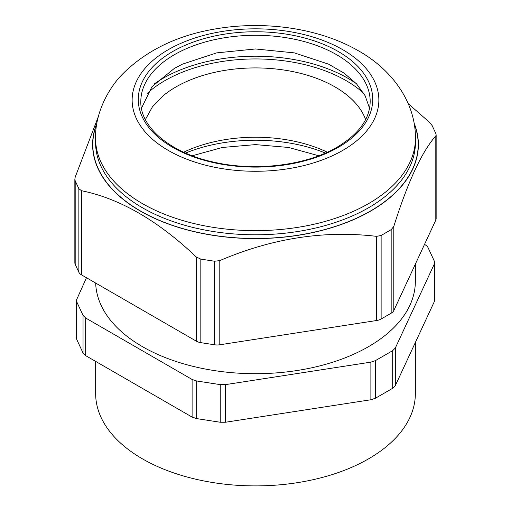 <?xml version="1.0" encoding="UTF-8"?>
<svg xmlns="http://www.w3.org/2000/svg" width="511" height="511" viewBox="0 0 511 511"><rect width="100%" height="100%" fill="white"/><g stroke="black" fill="none" stroke-linecap="round" stroke-linejoin="round"><path stroke-width="0.77" d="M363.832 93.449A128.057 73.929 0 0 0 151.32 89.885L147.168 93.449M145.373 119.593L152.47 106.793L163.974 95.103A112.503 64.954 0 0 1 278.655 69.311A112.503 64.954 0 0 1 365.627 119.593M327.334 152.201A112.503 64.954 0 0 0 183.666 152.201M368.597 207.741A159.949 92.344 180 0 1 194.289 227.759A159.949 92.344 180 0 1 95.551 142.441L95.551 138.296A159.949 92.344 180 0 0 142.403 203.595A159.949 92.344 180 0 0 368.597 203.595A159.949 92.344 180 0 0 415.449 138.296L415.449 142.441A159.949 92.344 180 0 1 368.597 207.741M414.236 123.956A162.696 93.935 180 0 1 370.545 210.973A162.696 93.935 180 0 1 177.036 226.839A162.696 93.935 180 0 1 96.764 123.956M141.445 108.268L151.984 86.678L174.404 68.359L182.395 64.162L216.651 52.882L255.5 48.967L294.349 52.882L328.605 64.162L344.248 73.245L356.576 83.893L365.116 95.717L369.555 108.268M81.498 190.712L81.498 274.873A10.15 5.857 180 0 1 78.866 272.248L78.866 188.706L81.498 190.712C119.753 198.511 158.014 220.599 196.275 256.976L200.823 259.115L214.537 261.236L219.794 260.616C272.05 238.241 324.313 230.154 376.575 236.357L381.129 235.469L381.129 319.005A10.15 5.857 180 0 1 376.575 320.525L376.575 236.357M200.823 259.115L200.823 342.657L214.537 344.778A10.15 5.857 180 0 0 219.794 344.778L376.575 320.525M381.129 319.005L391.171 313.211L391.171 229.669L393.796 226.418L393.796 310.586A10.15 5.857 180 0 1 391.171 313.211M381.129 235.469L391.171 229.669M408.206 103.637L429.502 122.321L432.134 125.572L435.806 133.492L436.151 134.878L435.806 135.9C421.805 151.78 407.797 181.954 393.796 226.418M393.796 310.586L435.806 220.062L435.806 135.9M436.151 134.878L436.151 218.548A10.15 5.857 180 0 1 435.806 220.062M78.866 188.706L75.194 180.792L74.849 179.144L75.194 177.132L98.348 116.559M78.866 272.248L75.194 264.328A10.15 5.857 180 0 1 74.849 262.814L74.849 179.144M81.498 274.873L196.275 341.137L196.275 256.976M200.823 342.657A10.15 5.857 180 0 1 196.275 341.137M414.082 123.081A162.888 94.043 180 0 1 370.679 211.056A162.888 94.043 180 0 1 176.282 226.724A162.888 94.043 180 0 1 96.918 123.081M95.678 283.062A159.847 92.287 0 0 0 142.473 346.662A159.847 92.287 0 0 0 316.673 366.668A159.847 92.287 0 0 0 415.347 281.408L415.347 264.149M86.461 277.741L76.375 300.251L76.375 337.873L76.72 339.387L76.72 301.771L76.375 300.251M76.72 301.771L83.038 315.383L83.038 353.005L76.72 339.387M85.669 318.008L192.104 379.462L192.104 417.085L85.669 355.63L85.669 318.008L83.038 315.383M196.652 380.976L220.235 384.623L220.235 422.246L196.652 418.598L196.652 380.976L192.104 379.462M225.485 384.623L370.884 362.133L370.884 399.755L225.485 422.246L225.485 384.623L220.235 384.623M375.432 360.619L392.697 350.648L392.697 388.271L375.432 398.235L375.432 360.619L370.884 362.133M395.322 348.023L434.28 264.078L434.28 301.701L395.322 385.645L395.322 348.023L392.697 350.648M424.539 244.347L426.947 246.021L427.963 247.433L434.28 261.044L434.625 262.565L434.28 264.078M318.775 155.766L288.581 147.462L255.5 144.613L222.419 147.462L192.225 155.766M325.398 153.07A120.896 69.803 0 0 0 185.602 153.07M415.347 342.498L415.347 393.611A159.847 92.287 180 0 1 316.673 478.871A159.847 92.287 180 0 1 142.473 458.865A159.847 92.287 180 0 1 95.653 393.611L95.653 361.398M356.333 83.638A130.771 75.5 0 0 0 163.035 78.324A130.771 75.5 0 0 0 154.667 83.638M434.28 301.701L434.625 300.187L434.625 262.565M392.697 388.271L395.322 385.645M370.884 399.755L375.432 398.235M220.235 422.246L225.485 422.246M192.104 417.085L196.652 418.598M83.038 353.005L85.669 355.63M342.734 49.688A123.368 71.227 180 0 1 342.734 150.413A123.368 71.227 180 0 1 168.266 150.413A123.368 71.227 180 0 1 168.266 49.688A123.368 71.227 180 0 1 342.734 49.688M338.384 51.579A117.223 67.676 180 0 1 338.384 147.289A117.223 67.676 180 0 1 172.616 147.289A117.223 67.676 180 0 1 172.616 51.579A117.223 67.676 180 0 1 338.384 51.579M174.404 54.69A114.681 66.213 180 0 1 299.389 40.337A114.681 66.213 180 0 1 370.181 101.504C369.887 118.891 358.869 134.106 337.119 147.162C306.37 165.36 256.311 171.67 215.003 162.421C170.687 153.281 140.008 127.201 140.819 101.504A114.681 66.213 180 0 1 174.404 54.69M219.794 344.778L219.794 260.616M75.194 180.792L75.194 264.328M214.537 344.778L214.537 261.236M95.551 138.296C94.982 113.525 108.306 88.084 123.1 73.507C147.104 49.893 178.23 34.978 216.472 28.75C265.439 20.51 319.579 28.252 358.601 50.896C392.033 69.726 415.686 102.136 415.449 138.296"/></g></svg>
